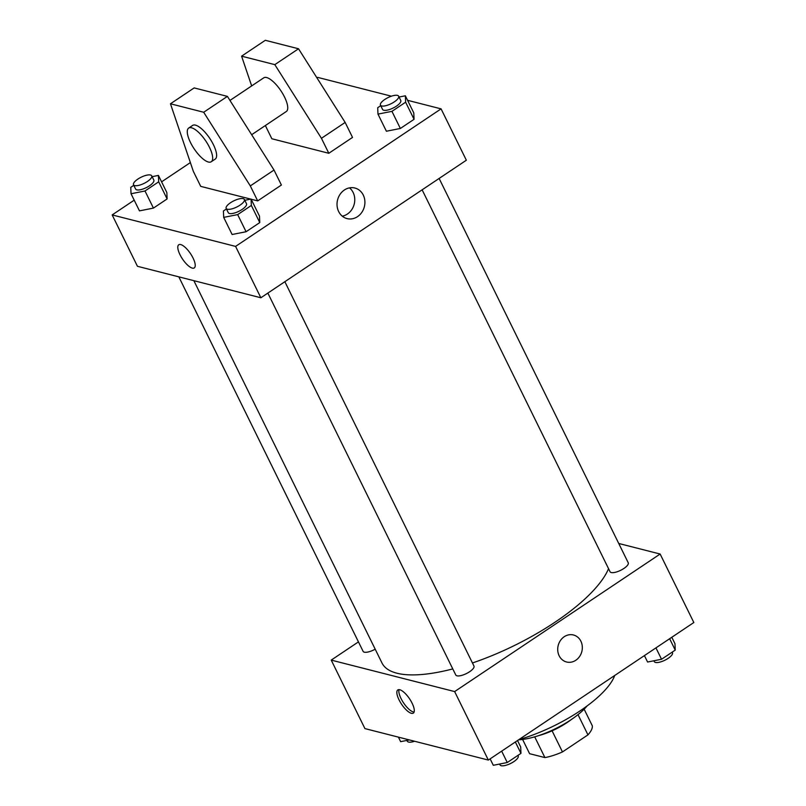 <?xml version="1.0" encoding="UTF-8"?>
<svg xmlns="http://www.w3.org/2000/svg" width="806" height="806" viewBox="0 0 806 806"><rect width="100%" height="100%" fill="white"/><g stroke="black" fill="none" stroke-linecap="round" stroke-linejoin="round"><path stroke-width="1.21" d="M578.003 714.64L587.957 734.87A34.527 11.657 -26.2 0 0 592.339 725.853L584.138 709.179M587.957 734.87L562.467 751.927A34.527 11.657 -26.2 0 1 544.916 757.59L529.602 753.691L522.61 739.455M552.08 730.82L562.467 751.927M534.71 736.845L544.916 757.59M571.363 719.516A35.474 11.979 153.8 0 1 567.051 722.599A35.474 11.979 153.8 0 1 538.589 735.636M587.141 705.895A48.148 16.251 153.8 0 1 570.88 719.839A48.148 16.251 153.8 0 1 518.59 739.817M614.706 675.488A81.094 27.374 153.8 0 1 579.988 710.932A81.094 27.374 153.8 0 1 518.863 739.636M618.746 543.476L660.134 554.034L693.835 622.524L488.335 760.068L364.927 728.594L331.226 660.104L358.448 641.878M660.134 554.034L454.634 691.578L488.335 760.068M559.152 655.762A13.934 12.201 -75.7 0 1 560.462 640.468A13.934 12.201 -75.7 0 1 573.469 634.987A13.934 12.201 -75.7 0 1 581.841 651.51A13.934 12.201 -75.7 0 1 566.578 661.998A13.934 12.201 -75.7 0 1 559.152 655.762M193.863 280.679L381.994 663.006A126.703 42.768 -26.2 0 0 396.884 673.201A126.703 42.768 -26.2 0 0 452.781 668.909M472.457 662.975A126.703 42.768 -26.2 0 0 608.55 568.673M454.634 691.578L331.226 660.104M422.132 189.823L610.051 571.726A10.135 3.425 -26.2 0 0 611.24 572.542A10.135 3.425 -26.2 0 0 622.333 569.429A10.135 3.425 -26.2 0 0 628.237 562.779L439.129 178.448M267.854 293.092L455.773 674.995A10.135 3.425 -26.2 0 0 456.962 675.811A10.135 3.425 -26.2 0 0 468.054 672.698A10.135 3.425 -26.2 0 0 473.958 666.038L284.85 281.707M375.183 649.183A10.135 3.425 153.8 0 1 363.113 651.359L178.831 276.851M399.776 689.755A13.934 4.816 56.2 0 1 410.929 701.008A13.934 4.816 56.2 0 1 413.317 713.109A13.934 4.816 56.2 0 1 401.559 704.202A13.934 4.816 56.2 0 1 397.811 689.946A13.934 4.816 56.2 0 1 399.776 689.755M414.072 712.081A13.934 4.816 56.2 0 1 403.554 702.872A13.934 4.816 56.2 0 1 399.051 689.644M573.469 634.987A13.934 12.201 -75.7 0 1 581.841 651.51A13.934 12.201 -75.7 0 1 566.578 661.998M407.584 100.317L441.073 108.86L466.352 160.223L260.862 297.767L137.443 266.292L112.165 214.92L134.199 200.17M338.661 211.545A15.777 13.813 -75.7 0 1 340.142 194.226A15.777 13.813 -75.7 0 1 354.872 188.02A15.777 13.813 -75.7 0 1 364.352 206.729A15.777 13.813 -75.7 0 1 347.064 218.607A15.777 13.813 -75.7 0 1 338.661 211.545M441.073 108.86L235.584 246.404L260.862 297.767M342.288 216.169A15.777 13.813 104.3 0 0 354.217 204.14A15.777 13.813 104.3 0 0 349.512 187.869M316.939 77.86L317.665 77.376L391.434 96.196M161.583 181.844L190.367 162.58M193.037 258.011A13.934 4.816 56.2 0 1 194.266 267.924A13.934 4.816 56.2 0 1 182.509 259.028A13.934 4.816 56.2 0 1 178.761 244.762A13.934 4.816 56.2 0 1 193.037 258.011M235.584 246.404L112.165 214.92M178.761 244.762A13.934 4.816 -123.8 0 0 182.509 259.028A13.934 4.816 -123.8 0 0 194.266 267.924M386.396 131.237L400.36 128.466L386.396 131.237L377.974 114.109L377.702 107.722L380.734 105.687M413.78 112.911L414.052 119.308L400.36 128.466L414.052 119.308L413.78 112.911L405.358 95.793L405.63 102.191L391.938 111.349L377.974 114.109M139.468 210.87L153.432 208.099L139.468 210.87L131.035 193.742L130.763 187.345L133.796 185.32M166.842 192.543L167.114 198.941L153.432 208.099L167.114 198.941L166.842 192.543L158.419 175.416L158.691 181.813L144.999 190.982L131.035 193.742M232.118 234.506L246.082 231.735L232.118 234.506L223.695 217.378L223.423 210.981L226.456 208.956M259.502 216.179L259.774 222.577L246.082 231.735L259.774 222.577L259.502 216.179L251.079 199.052L251.351 205.449L237.659 214.618L223.695 217.378M328.818 153.281L321.443 138.3L274.816 64.641L241.588 56.168L265.305 40.3L298.532 48.773L345.149 122.431L352.524 137.413L328.818 153.281L271.854 138.753L265.355 125.545M250.726 199.122L200.724 186.367L193.349 171.386L170.459 103.783L194.175 87.914L227.403 96.388L274.02 170.046L281.395 185.027L257.678 200.896L251.16 199.233M251.653 134.713L286.332 111.5A20.271 7.012 -123.8 0 0 280.881 90.756A20.271 7.012 -123.8 0 0 263.784 77.809L229.962 100.438M241.588 56.168L251.663 85.92M188.695 128.063L192.644 125.414A20.271 7.012 56.2 0 1 213.419 144.687A20.271 7.012 56.2 0 1 215.202 159.114L211.253 161.754A20.271 7.012 56.2 0 1 194.145 148.808A20.271 7.012 56.2 0 1 188.695 128.063A20.271 7.012 56.2 0 1 209.469 147.327A20.271 7.012 56.2 0 1 211.253 161.754M170.459 103.783L203.686 112.256L250.313 185.914L257.678 200.896M345.149 122.431L321.443 138.3M298.532 48.773L274.816 64.641M227.403 96.388L203.686 112.256M274.02 170.046L250.313 185.914M409.377 739.928L400.642 741.661L398.416 737.137M406.939 740.412L407.342 741.258A10.135 3.425 -26.2 0 0 408.541 742.064A10.135 3.425 -26.2 0 0 414.566 741.258M517.523 740.543L520.686 746.971L520.958 753.368L507.266 762.526L493.302 765.297L490.139 758.869M515.356 741.983L520.958 753.368M501.664 751.152L507.266 762.526M499.589 764.048L500.002 764.884A10.135 3.425 -26.2 0 0 501.191 765.7A10.135 3.425 -26.2 0 0 512.284 762.587A10.135 3.425 -26.2 0 0 518.198 755.937L517.926 755.393M671.801 637.274L674.965 643.702L675.237 650.099L661.545 659.258L647.581 662.028L644.417 655.6M669.635 638.725L675.237 650.099M655.943 647.883L661.545 659.258M653.868 660.779L654.281 661.625A10.135 3.425 -26.2 0 0 655.469 662.431A10.135 3.425 -26.2 0 0 666.562 659.328A10.135 3.425 -26.2 0 0 672.476 652.669L672.204 652.125M152.133 176.665L158.419 175.416M133.524 184.776L135.63 189.057A10.135 3.425 -26.2 0 0 136.829 189.873A10.135 3.425 -26.2 0 0 147.911 186.76A10.135 3.425 -26.2 0 0 153.825 180.111L151.719 175.829A10.135 3.425 -26.2 0 0 141.11 177.229A10.135 3.425 -26.2 0 0 133.524 184.776A10.135 3.425 -26.2 0 0 134.723 185.592A10.135 3.425 -26.2 0 0 145.805 182.478A10.135 3.425 -26.2 0 0 151.719 175.829M158.691 181.813L167.114 198.941M144.999 190.982L153.432 208.099M244.782 200.301L251.079 199.052M226.184 208.411L228.289 212.693A10.135 3.425 -26.2 0 0 229.478 213.509A10.135 3.425 -26.2 0 0 240.571 210.396A10.135 3.425 -26.2 0 0 246.485 203.737L244.369 199.455A10.135 3.425 -26.2 0 0 233.77 200.865A10.135 3.425 -26.2 0 0 226.184 208.411A10.135 3.425 -26.2 0 0 227.373 209.228A10.135 3.425 -26.2 0 0 238.465 206.114A10.135 3.425 -26.2 0 0 244.369 199.455M251.351 205.449L259.774 222.577M237.659 214.618L246.082 231.735M399.061 97.032L405.358 95.793M380.462 105.143L382.568 109.425A10.135 3.425 -26.2 0 0 383.757 110.241A10.135 3.425 -26.2 0 0 394.849 107.127A10.135 3.425 -26.2 0 0 400.763 100.478L398.658 96.196A10.135 3.425 -26.2 0 0 388.049 97.597A10.135 3.425 -26.2 0 0 380.462 105.143A10.135 3.425 -26.2 0 0 381.651 105.959A10.135 3.425 -26.2 0 0 392.744 102.846A10.135 3.425 -26.2 0 0 398.658 96.196M405.63 102.191L414.052 119.308M391.938 111.349L400.36 128.466"/></g></svg>
